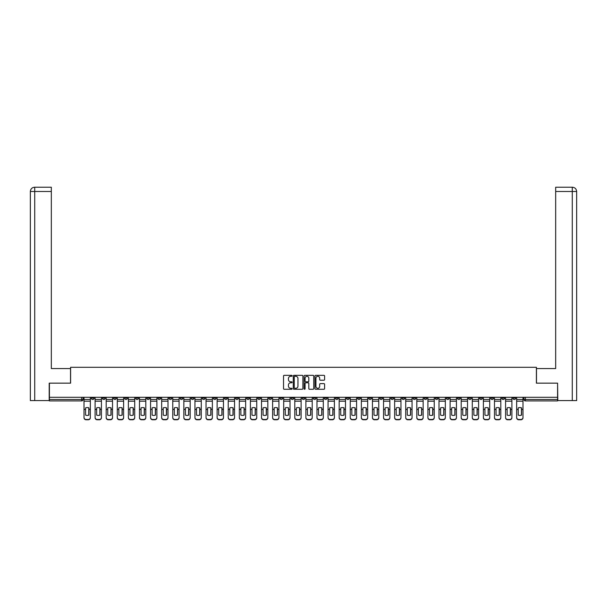 <?xml version="1.0" encoding="UTF-8"?>
<svg xmlns="http://www.w3.org/2000/svg" width="607" height="607" viewBox="0 0 607 607"><rect width="100%" height="100%" fill="white"/><g stroke="black" fill="none" stroke-linecap="round" stroke-linejoin="round"><path stroke-width="0.91" d="M292.119 375.801A0.486 0.486 0 0 0 291.633 375.316L284.22 375.316A0.698 0.698 0 0 0 283.522 376.014L283.522 388.579A0.698 0.698 0 0 0 284.22 389.277L291.633 389.277A0.486 0.486 0 0 0 292.119 388.784A0.486 0.486 0 0 0 291.633 388.298L290.677 388.298A2.231 2.231 0 0 1 288.439 386.067L288.439 385.02A2.231 2.231 0 0 1 290.677 382.782L291.633 382.782A0.486 0.486 0 0 0 292.119 382.296A0.486 0.486 0 0 0 291.633 381.803L290.677 381.803A2.231 2.231 0 0 1 288.439 379.572L288.439 378.525A2.231 2.231 0 0 1 290.677 376.294L291.633 376.294A0.486 0.486 0 0 0 292.119 375.801M457.39 397.297L457.39 398.086L460.235 398.086A1.419 1.419 0 0 1 458.816 399.505A1.419 1.419 0 0 1 457.39 398.086L457.39 397.297M390.832 397.297L390.832 398.086L393.67 398.086A1.419 1.419 0 0 1 392.251 399.505A1.419 1.419 0 0 1 390.832 398.086L390.832 397.297M379.732 397.297L379.732 398.086L382.577 398.086A1.419 1.419 0 0 1 381.158 399.505A1.419 1.419 0 0 1 379.732 398.086L379.732 397.297M313.174 397.297L313.174 398.086L316.019 398.086A1.419 1.419 0 0 1 314.593 399.505A1.419 1.419 0 0 1 313.174 398.086L313.174 397.297M302.081 397.297L302.081 398.086L304.919 398.086A1.419 1.419 0 0 1 303.5 399.505A1.419 1.419 0 0 1 302.081 398.086L302.081 397.297M290.981 397.297L290.981 398.086L293.826 398.086A1.419 1.419 0 0 1 292.407 399.505A1.419 1.419 0 0 1 290.981 398.086L290.981 397.297M268.795 397.297L268.795 398.086L271.64 398.086A1.419 1.419 0 0 1 270.221 399.505A1.419 1.419 0 0 1 268.795 398.086L268.795 397.297M246.609 398.086L246.609 397.297L246.609 398.086A1.419 1.419 0 0 0 248.028 399.505A1.419 1.419 0 0 1 246.609 398.086L249.454 398.086A1.419 1.419 0 0 1 248.028 399.505A1.419 1.419 0 0 0 249.454 398.086L249.454 397.297L249.454 398.086M235.516 398.086L235.516 397.297L235.516 398.086A1.419 1.419 0 0 0 236.935 399.505A1.419 1.419 0 0 1 235.516 398.086L238.361 398.086A1.419 1.419 0 0 1 236.935 399.505M224.423 398.086L224.423 397.297L224.423 398.086A1.419 1.419 0 0 0 225.842 399.505A1.419 1.419 0 0 1 224.423 398.086L227.268 398.086A1.419 1.419 0 0 1 225.842 399.505A1.419 1.419 0 0 0 227.268 398.086L227.268 397.297L227.268 398.086M213.33 397.297L213.33 398.086L216.168 398.086A1.419 1.419 0 0 1 214.749 399.505A1.419 1.419 0 0 1 213.33 398.086L213.33 397.297M202.23 397.297L202.23 398.086L205.075 398.086A1.419 1.419 0 0 1 203.656 399.505A1.419 1.419 0 0 1 202.23 398.086L202.23 397.297M191.137 397.297L191.137 398.086L193.982 398.086A1.419 1.419 0 0 1 192.563 399.505A1.419 1.419 0 0 1 191.137 398.086L191.137 397.297M180.044 398.086L180.044 397.297L180.044 398.086A1.419 1.419 0 0 0 181.47 399.505A1.419 1.419 0 0 1 180.044 398.086L182.889 398.086A1.419 1.419 0 0 1 181.47 399.505M157.858 398.086L157.858 397.297L157.858 398.086A1.419 1.419 0 0 0 159.277 399.505A1.419 1.419 0 0 1 157.858 398.086L160.703 398.086A1.419 1.419 0 0 1 159.277 399.505A1.419 1.419 0 0 0 160.703 398.086L160.703 397.297L160.703 398.086M146.765 398.086L146.765 397.297L146.765 398.086A1.419 1.419 0 0 0 148.184 399.505A1.419 1.419 0 0 1 146.765 398.086L149.61 398.086A1.419 1.419 0 0 1 148.184 399.505A1.419 1.419 0 0 0 149.61 398.086L149.61 397.297L149.61 398.086M135.672 398.086L135.672 397.297L135.672 398.086A1.419 1.419 0 0 0 137.091 399.505A1.419 1.419 0 0 1 135.672 398.086L138.517 398.086A1.419 1.419 0 0 1 137.091 399.505A1.419 1.419 0 0 0 138.517 398.086L138.517 397.297L138.517 398.086M124.579 398.086L124.579 397.297L124.579 398.086A1.419 1.419 0 0 0 125.998 399.505A1.419 1.419 0 0 1 124.579 398.086L127.424 398.086A1.419 1.419 0 0 1 125.998 399.505M113.486 398.086L113.486 397.297L113.486 398.086A1.419 1.419 0 0 0 114.905 399.505A1.419 1.419 0 0 1 113.486 398.086L116.324 398.086A1.419 1.419 0 0 1 114.905 399.505A1.419 1.419 0 0 0 116.324 398.086L116.324 397.297L116.324 398.086M102.386 398.086L102.386 397.297L102.386 398.086A1.419 1.419 0 0 0 103.812 399.505A1.419 1.419 0 0 1 102.386 398.086L105.231 398.086A1.419 1.419 0 0 1 103.812 399.505A1.419 1.419 0 0 0 105.231 398.086L105.231 397.297L105.231 398.086M323.903 380.232A0.698 0.698 0 0 0 324.601 379.534L324.601 376.014A0.698 0.698 0 0 0 323.903 375.316L315.663 375.316A0.698 0.698 0 0 0 314.965 376.014L314.965 388.579A0.698 0.698 0 0 0 315.663 389.277L323.903 389.277A0.698 0.698 0 0 0 324.601 388.579L324.601 384.322A0.698 0.698 0 0 0 323.903 383.624L320.375 383.624A0.698 0.698 0 0 0 319.677 384.322L319.677 386.431A1.867 1.867 0 0 1 317.81 388.298A1.867 1.867 0 0 1 315.943 386.431L315.943 378.161A1.867 1.867 0 0 1 317.81 376.294A1.867 1.867 0 0 1 319.677 378.161L319.677 379.534A0.698 0.698 0 0 0 320.375 380.232L323.903 380.232M34.72 400.574L30.35 400.574L30.35 191.493C30.608 188.906 32.027 187.48 34.614 187.229L51.329 187.229L51.329 191.493L34.72 191.493L34.72 400.574L49.197 400.574L49.197 383.146L70.602 383.146L70.602 367.288L536.398 367.288L536.398 383.146L557.59 383.146L557.59 397.297L49.41 397.297L49.41 399.505L83.045 399.505L83.045 397.297M49.41 383.146L49.41 397.297M302.893 376.014A0.698 0.698 0 0 0 302.195 375.316L293.955 375.316A0.698 0.698 0 0 0 293.257 376.014L293.257 388.579A0.698 0.698 0 0 0 293.955 389.277L302.195 389.277A0.698 0.698 0 0 0 302.893 388.579L302.893 376.014M304.805 375.316L313.045 375.316A0.698 0.698 0 0 1 313.743 376.014L313.743 388.579A0.698 0.698 0 0 1 313.045 389.277L309.517 389.277A0.698 0.698 0 0 1 308.819 388.579L308.819 383.48A0.698 0.698 0 0 0 308.121 382.782L305.784 382.782A0.698 0.698 0 0 0 305.086 383.48L305.086 388.784A0.486 0.486 0 0 1 304.6 389.277A0.486 0.486 0 0 1 304.107 388.784L304.107 376.014A0.698 0.698 0 0 1 304.805 375.316M523.955 397.297L523.955 399.505L557.59 399.505L557.59 400.923L525.374 400.923A1.419 1.419 0 0 1 523.955 399.505A1.419 1.419 0 0 0 525.374 400.923L525.374 397.297M557.59 397.297L557.59 399.505M83.045 399.505A1.419 1.419 0 0 1 81.626 400.923L49.41 400.923L49.41 399.505M515.707 398.086L515.707 397.297L515.707 398.086A1.419 1.419 0 0 1 514.281 399.505A1.419 1.419 0 0 1 512.862 398.086L515.707 398.086A1.419 1.419 0 0 1 514.281 399.505M512.862 397.297L512.862 398.086M504.614 397.297L504.614 398.086A1.419 1.419 0 0 1 503.188 399.505A1.419 1.419 0 0 1 501.769 398.086A1.419 1.419 0 0 0 503.188 399.505M501.769 397.297L501.769 398.086L504.614 398.086M493.514 397.297L493.514 398.086A1.419 1.419 0 0 1 492.095 399.505A1.419 1.419 0 0 1 490.676 398.086L493.514 398.086A1.419 1.419 0 0 1 492.095 399.505M490.676 397.297L490.676 398.086M482.421 397.297L482.421 398.086A1.419 1.419 0 0 1 481.002 399.505A1.419 1.419 0 0 1 479.576 398.086A1.419 1.419 0 0 0 481.002 399.505M479.576 397.297L479.576 398.086L482.421 398.086M471.328 397.297L471.328 398.086A1.419 1.419 0 0 1 469.909 399.505A1.419 1.419 0 0 1 468.483 398.086L471.328 398.086M468.483 397.297L468.483 398.086M460.235 397.297L460.235 398.086A1.419 1.419 0 0 1 458.816 399.505M449.142 397.297L449.142 398.086A1.419 1.419 0 0 1 447.723 399.505A1.419 1.419 0 0 1 446.297 398.086L449.142 398.086M446.297 397.297L446.297 398.086M438.049 397.297L438.049 398.086A1.419 1.419 0 0 1 436.623 399.505A1.419 1.419 0 0 1 435.204 398.086L438.049 398.086M435.204 397.297L435.204 398.086M426.956 397.297L426.956 398.086A1.419 1.419 0 0 1 425.53 399.505A1.419 1.419 0 0 1 424.111 398.086A1.419 1.419 0 0 0 425.53 399.505M424.111 397.297L424.111 398.086L426.956 398.086M415.863 397.297L415.863 398.086A1.419 1.419 0 0 1 414.437 399.505A1.419 1.419 0 0 1 413.018 398.086L415.863 398.086M413.018 397.297L413.018 398.086M404.77 397.297L404.77 398.086A1.419 1.419 0 0 1 403.344 399.505A1.419 1.419 0 0 1 401.925 398.086L404.77 398.086M401.925 397.297L401.925 398.086M393.67 397.297L393.67 398.086M382.577 397.297L382.577 398.086L382.577 397.297M371.484 397.297L371.484 398.086A1.419 1.419 0 0 1 370.065 399.505A1.419 1.419 0 0 1 368.639 398.086L371.484 398.086M368.639 397.297L368.639 398.086M360.391 397.297L360.391 398.086A1.419 1.419 0 0 1 358.972 399.505A1.419 1.419 0 0 1 357.546 398.086L360.391 398.086M357.546 397.297L357.546 398.086M349.298 397.297L349.298 398.086A1.419 1.419 0 0 1 347.872 399.505A1.419 1.419 0 0 1 346.453 398.086L349.298 398.086M346.453 397.297L346.453 398.086M338.205 397.297L338.205 398.086A1.419 1.419 0 0 1 336.779 399.505A1.419 1.419 0 0 1 335.36 398.086L338.205 398.086M335.36 397.297L335.36 398.086M327.112 397.297L327.112 398.086A1.419 1.419 0 0 1 325.686 399.505A1.419 1.419 0 0 1 324.267 398.086L327.112 398.086M324.267 397.297L324.267 398.086M316.019 397.297L316.019 398.086A1.419 1.419 0 0 1 314.593 399.505M304.919 397.297L304.919 398.086M293.826 398.086L293.826 397.297L293.826 398.086A1.419 1.419 0 0 1 292.407 399.505M282.733 397.297L282.733 398.086A1.419 1.419 0 0 1 281.314 399.505A1.419 1.419 0 0 1 279.888 398.086A1.419 1.419 0 0 0 281.314 399.505A1.419 1.419 0 0 0 282.733 398.086L279.888 398.086L279.888 397.297M271.64 398.086L271.64 397.297L271.64 398.086A1.419 1.419 0 0 1 270.221 399.505M260.547 397.297L260.547 398.086A1.419 1.419 0 0 1 259.128 399.505A1.419 1.419 0 0 1 257.702 398.086A1.419 1.419 0 0 0 259.128 399.505M257.702 397.297L257.702 398.086L260.547 398.086M238.361 397.297L238.361 398.086L238.361 397.297M216.168 398.086L216.168 397.297L216.168 398.086A1.419 1.419 0 0 1 214.749 399.505M205.075 398.086L205.075 397.297L205.075 398.086A1.419 1.419 0 0 1 203.656 399.505M193.982 398.086L193.982 397.297L193.982 398.086A1.419 1.419 0 0 1 192.563 399.505M182.889 397.297L182.889 398.086L182.889 397.297M171.796 398.086L171.796 397.297L171.796 398.086A1.419 1.419 0 0 1 170.377 399.505A1.419 1.419 0 0 1 168.951 398.086L171.796 398.086A1.419 1.419 0 0 1 170.377 399.505M168.951 397.297L168.951 398.086M127.424 397.297L127.424 398.086L127.424 397.297M94.138 397.297L94.138 398.086A1.419 1.419 0 0 1 92.719 399.505A1.419 1.419 0 0 1 91.293 398.086A1.419 1.419 0 0 0 92.719 399.505A1.419 1.419 0 0 0 94.138 398.086L94.138 397.297M91.293 397.297L91.293 398.086L94.138 398.086M294.721 376.294A0.486 0.486 0 0 0 294.236 376.78L294.236 387.812A0.486 0.486 0 0 0 294.721 388.298L295.738 388.298A2.231 2.231 0 0 0 297.969 386.067L297.969 378.525A2.231 2.231 0 0 0 295.738 376.294L294.721 376.294M308.819 378.191A1.867 1.867 0 0 0 306.952 376.325A1.867 1.867 0 0 0 305.086 378.191L305.086 381.105A0.698 0.698 0 0 0 305.784 381.803L308.121 381.803A0.698 0.698 0 0 0 308.819 381.105L308.819 378.191M88.774 415.173L88.774 407.821M87.173 407.578A4.408 3.877 180 0 1 88.774 407.866M84.009 409.801L84.009 417.457A2.132 2.026 0 0 0 86.141 419.475L88.205 419.475A2.132 2.026 0 0 0 90.337 417.457L90.337 417.745A2.132 2.026 180 0 1 88.205 419.771L88.205 419.475M87.173 415.431A4.408 4.181 180 0 0 88.774 415.12M88.91 409.505L88.91 407.866A4.408 3.877 180 0 0 87.241 407.578A4.408 3.877 180 0 0 85.572 407.866L85.572 415.12A4.408 4.181 180 0 0 88.91 415.12L88.91 409.505L90.337 409.505L90.337 417.745M90.337 397.297L90.337 409.505M84.009 397.297L84.009 417.745A2.132 2.026 180 0 0 86.141 419.771L88.205 419.771M99.867 415.173L99.867 407.821M98.266 407.578A4.408 3.877 180 0 1 99.867 407.866M95.102 409.801L95.102 417.457A2.132 2.026 0 0 0 97.234 419.475L99.298 419.475A2.132 2.026 0 0 0 101.43 417.457L101.43 417.745A2.132 2.026 180 0 1 99.298 419.771L99.298 419.475M98.266 415.431A4.408 4.181 180 0 0 99.867 415.12M110.96 415.173L110.96 407.821M109.359 407.578A4.408 3.877 180 0 1 110.96 407.866M106.195 409.801L106.195 417.457A2.132 2.026 0 0 0 108.327 419.475L110.391 419.475A2.132 2.026 0 0 0 112.523 417.457L112.523 417.745A2.132 2.026 180 0 1 110.391 419.771L110.391 419.475M109.359 415.431A4.408 4.181 180 0 0 110.96 415.12M70.526 383.146L70.526 368.57L51.329 368.57L51.329 191.493M34.72 187.229L34.72 191.493L30.35 191.493L30.35 357.902L30.35 191.493C30.6 188.906 32.019 187.487 34.614 187.229M536.474 383.146L536.474 368.57L555.671 368.57L555.671 187.229L572.378 187.229L555.671 187.229M576.65 400.574L576.65 357.902L576.65 400.574L557.803 400.574L557.59 383.146M572.386 187.229L571.316 187.229L572.386 187.229C574.973 187.48 576.392 188.906 576.65 191.493L576.65 357.902L576.65 191.493L576.65 357.902L576.65 191.493L555.671 191.493M100.003 409.505L100.003 407.866A4.408 3.877 180 0 0 98.334 407.578A4.408 3.877 180 0 0 96.665 407.866L96.665 415.12A4.408 4.181 180 0 0 100.003 415.12L100.003 409.505L101.43 409.505L101.43 417.745M101.43 397.297L101.43 409.505M95.102 397.297L95.102 417.745A2.132 2.026 180 0 0 97.234 419.771L99.298 419.771M111.104 409.505L111.104 407.866A4.408 3.877 180 0 0 109.427 407.578A4.408 3.877 180 0 0 107.758 407.866L107.758 415.12A4.408 4.181 180 0 0 111.104 415.12L111.104 409.505L112.523 409.505L112.523 417.745M112.523 397.297L112.523 409.505M106.195 397.297L106.195 417.745A2.132 2.026 180 0 0 108.327 419.771L110.391 419.771M122.053 415.173L122.053 407.821M120.452 407.578A4.408 3.877 180 0 1 122.053 407.866M117.288 409.801L117.288 417.457A2.132 2.026 0 0 0 119.42 419.475L121.483 419.475A2.132 2.026 0 0 0 123.616 417.457L123.616 417.745A2.132 2.026 180 0 1 121.483 419.771L121.483 419.475M120.452 415.431A4.408 4.181 180 0 0 122.053 415.12M133.145 415.173L133.145 407.821M131.544 407.578A4.408 3.877 180 0 1 133.145 407.866M128.38 409.801L128.38 417.457A2.132 2.026 0 0 0 130.513 419.475L132.576 419.475A2.132 2.026 0 0 0 134.708 417.457L134.708 417.745A2.132 2.026 180 0 1 132.576 419.771L132.576 419.475M131.544 415.431A4.408 4.181 180 0 0 133.145 415.12M144.238 415.173L144.238 407.821M142.637 407.578A4.408 3.877 180 0 1 144.238 407.866M139.473 409.801L139.473 417.457A2.132 2.026 0 0 0 141.606 419.475L143.669 419.475A2.132 2.026 0 0 0 145.801 417.457L145.801 417.745A2.132 2.026 180 0 1 143.669 419.771L143.669 419.475M142.637 415.431A4.408 4.181 180 0 0 144.238 415.12M122.197 409.505L122.197 407.866A4.408 3.877 180 0 0 120.52 407.578A4.408 3.877 180 0 0 118.851 407.866L118.851 415.12A4.408 4.181 180 0 0 122.197 415.12L122.197 409.505L123.616 409.505L123.616 417.745M123.616 397.297L123.616 409.505M117.288 397.297L117.288 417.745A2.132 2.026 180 0 0 119.42 419.771L121.483 419.771M133.29 409.505L133.29 407.866A4.408 3.877 180 0 0 131.62 407.578A4.408 3.877 180 0 0 129.944 407.866L129.944 415.12A4.408 4.181 180 0 0 133.29 415.12L133.29 409.505L134.708 409.505L134.708 417.745M134.708 397.297L134.708 409.505M128.38 397.297L128.38 417.745A2.132 2.026 180 0 0 130.513 419.771L132.576 419.771M144.383 409.505L144.383 407.866A4.408 3.877 180 0 0 142.713 407.578A4.408 3.877 180 0 0 141.036 407.866L141.036 415.12A4.408 4.181 180 0 0 144.383 415.12L144.383 409.505L145.801 409.505L145.801 417.745M145.801 397.297L145.801 409.505M139.473 397.297L139.473 417.745A2.132 2.026 180 0 0 141.606 419.771L143.669 419.771M155.331 415.173L155.331 407.821M153.73 407.578A4.408 3.877 180 0 1 155.331 407.866M150.566 409.801L150.566 417.457A2.132 2.026 0 0 0 152.698 419.475L154.762 419.475A2.132 2.026 0 0 0 156.894 417.457L156.894 417.745A2.132 2.026 180 0 1 154.762 419.771L154.762 419.475M153.73 415.431A4.408 4.181 180 0 0 155.331 415.12M155.475 409.505L155.475 407.866A4.408 3.877 180 0 0 153.806 407.578A4.408 3.877 180 0 0 152.137 407.866L152.137 415.12A4.408 4.181 180 0 0 155.475 415.12L155.475 409.505L156.894 409.505L156.894 417.745M156.894 397.297L156.894 409.505M150.566 397.297L150.566 417.745A2.132 2.026 180 0 0 152.698 419.771L154.762 419.771M166.424 415.173L166.424 407.821M164.831 407.578A4.408 3.877 180 0 1 166.424 407.866M161.659 409.801L161.659 417.457A2.132 2.026 0 0 0 163.799 419.475L165.855 419.475A2.132 2.026 0 0 0 167.995 417.457L167.995 417.745A2.132 2.026 180 0 1 165.855 419.771L165.855 419.475M164.831 415.431A4.408 4.181 180 0 0 166.424 415.12M166.568 409.505L166.568 407.866A4.408 3.877 180 0 0 164.899 407.578A4.408 3.877 180 0 0 163.23 407.866L163.23 415.12A4.408 4.181 180 0 0 166.568 415.12L166.568 409.505L167.995 409.505L167.995 417.745M167.995 397.297L167.995 409.505M161.659 397.297L161.659 417.745A2.132 2.026 180 0 0 163.799 419.771L165.855 419.771M177.525 415.173L177.525 407.821M175.924 407.578A4.408 3.877 180 0 1 177.525 407.866M172.76 409.801L172.76 417.457A2.132 2.026 0 0 0 174.892 419.475L176.956 419.475A2.132 2.026 0 0 0 179.088 417.457L179.088 417.745A2.132 2.026 180 0 1 176.956 419.771L176.956 419.475M175.924 415.431A4.408 4.181 180 0 0 177.525 415.12M177.661 409.505L177.661 407.866A4.408 3.877 180 0 0 175.992 407.578A4.408 3.877 180 0 0 174.323 407.866L174.323 415.12A4.408 4.181 180 0 0 177.661 415.12L177.661 409.505L179.088 409.505L179.088 417.745M179.088 397.297L179.088 409.505M172.76 397.297L172.76 417.745A2.132 2.026 180 0 0 174.892 419.771L176.956 419.771M188.618 415.173L188.618 407.821M187.017 407.578A4.408 3.877 180 0 1 188.618 407.866M183.853 409.801L183.853 417.457A2.132 2.026 0 0 0 185.985 419.475L188.049 419.475A2.132 2.026 0 0 0 190.181 417.457L190.181 417.745A2.132 2.026 180 0 1 188.049 419.771L188.049 419.475M187.017 415.431A4.408 4.181 180 0 0 188.618 415.12M188.754 409.505L188.754 407.866A4.408 3.877 180 0 0 187.085 407.578A4.408 3.877 180 0 0 185.416 407.866L185.416 415.12A4.408 4.181 180 0 0 188.754 415.12L188.754 409.505L190.181 409.505L190.181 417.745M190.181 397.297L190.181 409.505M183.853 397.297L183.853 417.745A2.132 2.026 180 0 0 185.985 419.771L188.049 419.771M199.711 415.173L199.711 407.821M198.11 407.578A4.408 3.877 180 0 1 199.711 407.866M194.946 409.801L194.946 417.457A2.132 2.026 0 0 0 197.078 419.475L199.142 419.475A2.132 2.026 0 0 0 201.274 417.457L201.274 417.745A2.132 2.026 180 0 1 199.142 419.771L199.142 419.475M198.11 415.431A4.408 4.181 180 0 0 199.711 415.12M199.847 409.505L199.847 407.866A4.408 3.877 180 0 0 198.178 407.578A4.408 3.877 180 0 0 196.509 407.866L196.509 415.12A4.408 4.181 180 0 0 199.847 415.12L199.847 409.505L201.274 409.505L201.274 417.745M201.274 397.297L201.274 409.505M194.946 397.297L194.946 417.745A2.132 2.026 180 0 0 197.078 419.771L199.142 419.771M210.804 415.173L210.804 407.821M209.203 407.578A4.408 3.877 180 0 1 210.804 407.866M206.039 409.801L206.039 417.457A2.132 2.026 0 0 0 208.171 419.475L210.234 419.475A2.132 2.026 0 0 0 212.367 417.457L212.367 417.745A2.132 2.026 180 0 1 210.234 419.771L210.234 419.475M209.203 415.431A4.408 4.181 180 0 0 210.804 415.12M210.948 409.505L210.948 407.866A4.408 3.877 180 0 0 209.271 407.578A4.408 3.877 180 0 0 207.602 407.866L207.602 415.12A4.408 4.181 180 0 0 210.948 415.12L210.948 409.505L212.367 409.505L212.367 417.745M212.367 397.297L212.367 409.505M206.039 397.297L206.039 417.745A2.132 2.026 180 0 0 208.171 419.771L210.234 419.771M221.896 415.173L221.896 407.821M220.295 407.578A4.408 3.877 180 0 1 221.896 407.866M217.131 409.801L217.131 417.457A2.132 2.026 0 0 0 219.264 419.475L221.327 419.475A2.132 2.026 0 0 0 223.459 417.457L223.459 417.745A2.132 2.026 180 0 1 221.327 419.771L221.327 419.475M220.295 415.431A4.408 4.181 180 0 0 221.896 415.12M222.041 409.505L222.041 407.866A4.408 3.877 180 0 0 220.364 407.578A4.408 3.877 180 0 0 218.695 407.866L218.695 415.12A4.408 4.181 180 0 0 222.041 415.12L222.041 409.505L223.459 409.505L223.459 417.745M223.459 397.297L223.459 409.505M217.131 397.297L217.131 417.745A2.132 2.026 180 0 0 219.264 419.771L221.327 419.771M232.989 415.173L232.989 407.821M231.388 407.578A4.408 3.877 180 0 1 232.989 407.866M228.224 409.801L228.224 417.457A2.132 2.026 0 0 0 230.357 419.475L232.42 419.475A2.132 2.026 0 0 0 234.552 417.457L234.552 417.745A2.132 2.026 180 0 1 232.42 419.771L232.42 419.475M231.388 415.431A4.408 4.181 180 0 0 232.989 415.12M233.134 409.505L233.134 407.866A4.408 3.877 180 0 0 231.464 407.578A4.408 3.877 180 0 0 229.787 407.866L229.787 415.12A4.408 4.181 180 0 0 233.134 415.12L233.134 409.505L234.552 409.505L234.552 417.745M234.552 397.297L234.552 409.505M228.224 397.297L228.224 417.745A2.132 2.026 180 0 0 230.357 419.771L232.42 419.771M244.082 415.173L244.082 407.821M242.481 407.578A4.408 3.877 180 0 1 244.082 407.866M239.317 409.801L239.317 417.457A2.132 2.026 0 0 0 241.449 419.475L243.513 419.475A2.132 2.026 0 0 0 245.645 417.457L245.645 417.745A2.132 2.026 180 0 1 243.513 419.771L243.513 419.475M242.481 415.431A4.408 4.181 180 0 0 244.082 415.12M244.226 409.505L244.226 407.866A4.408 3.877 180 0 0 242.557 407.578A4.408 3.877 180 0 0 240.88 407.866L240.88 415.12A4.408 4.181 180 0 0 244.226 415.12L244.226 409.505L245.645 409.505L245.645 417.745M245.645 397.297L245.645 409.505M239.317 397.297L239.317 417.745A2.132 2.026 180 0 0 241.449 419.771L243.513 419.771M255.175 415.173L255.175 407.821M253.574 407.578A4.408 3.877 180 0 1 255.175 407.866M250.41 409.801L250.41 417.457A2.132 2.026 0 0 0 252.55 419.475L254.606 419.475A2.132 2.026 0 0 0 256.746 417.457L256.746 417.745A2.132 2.026 180 0 1 254.606 419.771L254.606 419.475M253.574 415.431A4.408 4.181 180 0 0 255.175 415.12M255.319 409.505L255.319 407.866A4.408 3.877 180 0 0 253.65 407.578A4.408 3.877 180 0 0 251.981 407.866L251.981 415.12A4.408 4.181 180 0 0 255.319 415.12L255.319 409.505L256.746 409.505L256.746 417.745M256.746 397.297L256.746 409.505M250.41 397.297L250.41 417.745A2.132 2.026 180 0 0 252.55 419.771L254.606 419.771M266.268 415.173L266.268 407.821M264.675 407.578A4.408 3.877 180 0 1 266.268 407.866M261.511 409.801L261.511 417.457A2.132 2.026 0 0 0 263.643 419.475L265.699 419.475A2.132 2.026 0 0 0 267.839 417.457L267.839 417.745A2.132 2.026 180 0 1 265.699 419.771L265.699 419.475M264.675 415.431A4.408 4.181 180 0 0 266.268 415.12M266.412 409.505L266.412 407.866A4.408 3.877 180 0 0 264.743 407.578A4.408 3.877 180 0 0 263.074 407.866L263.074 415.12A4.408 4.181 180 0 0 266.412 415.12L266.412 409.505L267.839 409.505L267.839 417.745M267.839 397.297L267.839 409.505M261.511 397.297L261.511 417.745A2.132 2.026 180 0 0 263.643 419.771L265.699 419.771M277.369 415.173L277.369 407.821M275.768 407.578A4.408 3.877 180 0 1 277.369 407.866M272.604 409.801L272.604 417.457A2.132 2.026 0 0 0 274.736 419.475L276.8 419.475A2.132 2.026 0 0 0 278.932 417.457L278.932 417.745A2.132 2.026 180 0 1 276.8 419.771L276.8 419.475M275.768 415.431A4.408 4.181 180 0 0 277.369 415.12M277.505 409.505L277.505 407.866A4.408 3.877 180 0 0 275.836 407.578A4.408 3.877 180 0 0 274.167 407.866L274.167 415.12A4.408 4.181 180 0 0 277.505 415.12L277.505 409.505L278.932 409.505L278.932 417.745M278.932 397.297L278.932 409.505M272.604 397.297L272.604 417.745A2.132 2.026 180 0 0 274.736 419.771L276.8 419.771M288.462 415.173L288.462 407.821M286.861 407.578A4.408 3.877 180 0 1 288.462 407.866M283.697 409.801L283.697 417.457A2.132 2.026 0 0 0 285.829 419.475L287.893 419.475A2.132 2.026 0 0 0 290.025 417.457L290.025 417.745A2.132 2.026 180 0 1 287.893 419.771L287.893 419.475M286.861 415.431A4.408 4.181 180 0 0 288.462 415.12M288.598 409.505L288.598 407.866A4.408 3.877 180 0 0 286.929 407.578A4.408 3.877 180 0 0 285.26 407.866L285.26 415.12A4.408 4.181 180 0 0 288.598 415.12L288.598 409.505L290.025 409.505L290.025 417.745M290.025 397.297L290.025 409.505M283.697 397.297L283.697 417.745A2.132 2.026 180 0 0 285.829 419.771L287.893 419.771M299.555 415.173L299.555 407.821M297.954 407.578A4.408 3.877 180 0 1 299.555 407.866M294.79 409.801L294.79 417.457A2.132 2.026 0 0 0 296.922 419.475L298.985 419.475A2.132 2.026 0 0 0 301.118 417.457L301.118 417.745A2.132 2.026 180 0 1 298.985 419.771L298.985 419.475M297.954 415.431A4.408 4.181 180 0 0 299.555 415.12M299.699 409.505L299.699 407.866A4.408 3.877 180 0 0 298.022 407.578A4.408 3.877 180 0 0 296.353 407.866L296.353 415.12A4.408 4.181 180 0 0 299.699 415.12L299.699 409.505L301.118 409.505L301.118 417.745M301.118 397.297L301.118 409.505M294.79 397.297L294.79 417.745A2.132 2.026 180 0 0 296.922 419.771L298.985 419.771M310.647 415.173L310.647 407.821M309.046 407.578A4.408 3.877 180 0 1 310.647 407.866M305.882 409.801L305.882 417.457A2.132 2.026 0 0 0 308.015 419.475L310.078 419.475A2.132 2.026 0 0 0 312.21 417.457L312.21 417.745A2.132 2.026 180 0 1 310.078 419.771L310.078 419.475M309.046 415.431A4.408 4.181 180 0 0 310.647 415.12M310.792 409.505L310.792 407.866A4.408 3.877 180 0 0 309.115 407.578A4.408 3.877 180 0 0 307.445 407.866L307.445 415.12A4.408 4.181 180 0 0 310.792 415.12L310.792 409.505L312.21 409.505L312.21 417.745M312.21 397.297L312.21 409.505M305.882 397.297L305.882 417.745A2.132 2.026 180 0 0 308.015 419.771L310.078 419.771M321.74 415.173L321.74 407.821M320.139 407.578A4.408 3.877 180 0 1 321.74 407.866M316.975 409.801L316.975 417.457A2.132 2.026 0 0 0 319.107 419.475L321.171 419.475A2.132 2.026 0 0 0 323.303 417.457L323.303 417.745A2.132 2.026 180 0 1 321.171 419.771L321.171 419.475M320.139 415.431A4.408 4.181 180 0 0 321.74 415.12M321.885 409.505L321.885 407.866A4.408 3.877 180 0 0 320.215 407.578A4.408 3.877 180 0 0 318.538 407.866L318.538 415.12A4.408 4.181 180 0 0 321.885 415.12L321.885 409.505L323.303 409.505L323.303 417.745M323.303 397.297L323.303 409.505M316.975 397.297L316.975 417.745A2.132 2.026 180 0 0 319.107 419.771L321.171 419.771M332.833 415.173L332.833 407.821M331.232 407.578A4.408 3.877 180 0 1 332.833 407.866M328.068 409.801L328.068 417.457A2.132 2.026 0 0 0 330.2 419.475L332.264 419.475A2.132 2.026 0 0 0 334.396 417.457L334.396 417.745A2.132 2.026 180 0 1 332.264 419.771L332.264 419.475M331.232 415.431A4.408 4.181 180 0 0 332.833 415.12M332.977 409.505L332.977 407.866A4.408 3.877 180 0 0 331.308 407.578A4.408 3.877 180 0 0 329.631 407.866L329.631 415.12A4.408 4.181 180 0 0 332.977 415.12L332.977 409.505L334.396 409.505L334.396 417.745M334.396 397.297L334.396 409.505M328.068 397.297L328.068 417.745A2.132 2.026 180 0 0 330.2 419.771L332.264 419.771M343.926 415.173L343.926 407.821M342.325 407.578A4.408 3.877 180 0 1 343.926 407.866M339.161 409.801L339.161 417.457A2.132 2.026 0 0 0 341.301 419.475L343.357 419.475A2.132 2.026 0 0 0 345.489 417.457L345.489 417.745A2.132 2.026 180 0 1 343.357 419.771L343.357 419.475M342.325 415.431A4.408 4.181 180 0 0 343.926 415.12M344.07 409.505L344.07 407.866A4.408 3.877 180 0 0 342.401 407.578A4.408 3.877 180 0 0 340.732 407.866L340.732 415.12A4.408 4.181 180 0 0 344.07 415.12L344.07 409.505L345.489 409.505L345.489 417.745M345.489 397.297L345.489 409.505M339.161 397.297L339.161 417.745A2.132 2.026 180 0 0 341.301 419.771L343.357 419.771M355.019 415.173L355.019 407.821M353.426 407.578A4.408 3.877 180 0 1 355.019 407.866M350.254 409.801L350.254 417.457A2.132 2.026 0 0 0 352.394 419.475L354.45 419.475A2.132 2.026 0 0 0 356.59 417.457L356.59 417.745A2.132 2.026 180 0 1 354.45 419.771L354.45 419.475M353.426 415.431A4.408 4.181 180 0 0 355.019 415.12M355.163 409.505L355.163 407.866A4.408 3.877 180 0 0 353.494 407.578A4.408 3.877 180 0 0 351.825 407.866L351.825 415.12A4.408 4.181 180 0 0 355.163 415.12L355.163 409.505L356.59 409.505L356.59 417.745M356.59 397.297L356.59 409.505M350.254 397.297L350.254 417.745A2.132 2.026 180 0 0 352.394 419.771L354.45 419.771M366.12 415.173L366.12 407.821M364.519 407.578A4.408 3.877 180 0 1 366.12 407.866M361.355 409.801L361.355 417.457A2.132 2.026 0 0 0 363.487 419.475L365.551 419.475A2.132 2.026 0 0 0 367.683 417.457L367.683 417.745A2.132 2.026 180 0 1 365.551 419.771L365.551 419.475M364.519 415.431A4.408 4.181 180 0 0 366.12 415.12M366.256 409.505L366.256 407.866A4.408 3.877 180 0 0 364.587 407.578A4.408 3.877 180 0 0 362.918 407.866L362.918 415.12A4.408 4.181 180 0 0 366.256 415.12L366.256 409.505L367.683 409.505L367.683 417.745M367.683 397.297L367.683 409.505M361.355 397.297L361.355 417.745A2.132 2.026 180 0 0 363.487 419.771L365.551 419.771M377.213 415.173L377.213 407.821M375.612 407.578A4.408 3.877 180 0 1 377.213 407.866M372.448 409.801L372.448 417.457A2.132 2.026 0 0 0 374.58 419.475L376.644 419.475A2.132 2.026 0 0 0 378.776 417.457L378.776 417.745A2.132 2.026 180 0 1 376.644 419.771L376.644 419.475M375.612 415.431A4.408 4.181 180 0 0 377.213 415.12M377.349 409.505L377.349 407.866A4.408 3.877 180 0 0 375.68 407.578A4.408 3.877 180 0 0 374.011 407.866L374.011 415.12A4.408 4.181 180 0 0 377.349 415.12L377.349 409.505L378.776 409.505L378.776 417.745M378.776 397.297L378.776 409.505M372.448 397.297L372.448 417.745A2.132 2.026 180 0 0 374.58 419.771L376.644 419.771M388.305 415.173L388.305 407.821M386.705 407.578A4.408 3.877 180 0 1 388.305 407.866M383.541 409.801L383.541 417.457A2.132 2.026 0 0 0 385.673 419.475L387.736 419.475A2.132 2.026 0 0 0 389.869 417.457L389.869 417.745A2.132 2.026 180 0 1 387.736 419.771L387.736 419.475M386.705 415.431A4.408 4.181 180 0 0 388.305 415.12M388.45 409.505L388.45 407.866A4.408 3.877 180 0 0 386.773 407.578A4.408 3.877 180 0 0 385.104 407.866L385.104 415.12A4.408 4.181 180 0 0 388.45 415.12L388.45 409.505L389.869 409.505L389.869 417.745M389.869 397.297L389.869 409.505M383.541 397.297L383.541 417.745A2.132 2.026 180 0 0 385.673 419.771L387.736 419.771M399.398 415.173L399.398 407.821M397.797 407.578A4.408 3.877 180 0 1 399.398 407.866M394.633 409.801L394.633 417.457A2.132 2.026 0 0 0 396.766 419.475L398.829 419.475A2.132 2.026 0 0 0 400.961 417.457L400.961 417.745A2.132 2.026 180 0 1 398.829 419.771L398.829 419.475M397.797 415.431A4.408 4.181 180 0 0 399.398 415.12M399.543 409.505L399.543 407.866A4.408 3.877 180 0 0 397.866 407.578A4.408 3.877 180 0 0 396.196 407.866L396.196 415.12A4.408 4.181 180 0 0 399.543 415.12L399.543 409.505L400.961 409.505L400.961 417.745M400.961 397.297L400.961 409.505M394.633 397.297L394.633 417.745A2.132 2.026 180 0 0 396.766 419.771L398.829 419.771M410.491 415.173L410.491 407.821M408.89 407.578A4.408 3.877 180 0 1 410.491 407.866M405.726 409.801L405.726 417.457A2.132 2.026 0 0 0 407.858 419.475L409.922 419.475A2.132 2.026 0 0 0 412.054 417.457L412.054 417.745A2.132 2.026 180 0 1 409.922 419.771L409.922 419.475M408.89 415.431A4.408 4.181 180 0 0 410.491 415.12M410.636 409.505L410.636 407.866A4.408 3.877 180 0 0 408.966 407.578A4.408 3.877 180 0 0 407.289 407.866L407.289 415.12A4.408 4.181 180 0 0 410.636 415.12L410.636 409.505L412.054 409.505L412.054 417.745M412.054 397.297L412.054 409.505M405.726 397.297L405.726 417.745A2.132 2.026 180 0 0 407.858 419.771L409.922 419.771M421.584 415.173L421.584 407.821M419.983 407.578A4.408 3.877 180 0 1 421.584 407.866M416.819 409.801L416.819 417.457A2.132 2.026 0 0 0 418.951 419.475L421.015 419.475A2.132 2.026 0 0 0 423.147 417.457L423.147 417.745A2.132 2.026 180 0 1 421.015 419.771L421.015 419.475M419.983 415.431A4.408 4.181 180 0 0 421.584 415.12M421.728 409.505L421.728 407.866A4.408 3.877 180 0 0 420.059 407.578A4.408 3.877 180 0 0 418.382 407.866L418.382 415.12A4.408 4.181 180 0 0 421.728 415.12L421.728 409.505L423.147 409.505L423.147 417.745M423.147 397.297L423.147 409.505M416.819 397.297L416.819 417.745A2.132 2.026 180 0 0 418.951 419.771L421.015 419.771M432.677 415.173L432.677 407.821M431.076 407.578A4.408 3.877 180 0 1 432.677 407.866M427.912 409.801L427.912 417.457A2.132 2.026 0 0 0 430.044 419.475L432.108 419.475A2.132 2.026 0 0 0 434.24 417.457L434.24 417.745A2.132 2.026 180 0 1 432.108 419.771L432.108 419.475M431.076 415.431A4.408 4.181 180 0 0 432.677 415.12M432.821 409.505L432.821 407.866A4.408 3.877 180 0 0 431.152 407.578A4.408 3.877 180 0 0 429.475 407.866L429.475 415.12A4.408 4.181 180 0 0 432.821 415.12L432.821 409.505L434.24 409.505L434.24 417.745M434.24 397.297L434.24 409.505M427.912 397.297L427.912 417.745A2.132 2.026 180 0 0 430.044 419.771L432.108 419.771M443.77 415.173L443.77 407.821M442.169 407.578A4.408 3.877 180 0 1 443.77 407.866M439.005 409.801L439.005 417.457A2.132 2.026 0 0 0 441.145 419.475L443.201 419.475A2.132 2.026 0 0 0 445.341 417.457L445.341 417.745A2.132 2.026 180 0 1 443.201 419.771L443.201 419.475M442.169 415.431A4.408 4.181 180 0 0 443.77 415.12M443.914 409.505L443.914 407.866A4.408 3.877 180 0 0 442.245 407.578A4.408 3.877 180 0 0 440.576 407.866L440.576 415.12A4.408 4.181 180 0 0 443.914 415.12L443.914 409.505L445.341 409.505L445.341 417.745M445.341 397.297L445.341 409.505M439.005 397.297L439.005 417.745A2.132 2.026 180 0 0 441.145 419.771L443.201 419.771M454.863 415.173L454.863 407.821M453.27 407.578A4.408 3.877 180 0 1 454.863 407.866M450.106 409.801L450.106 417.457A2.132 2.026 0 0 0 452.238 419.475L454.302 419.475A2.132 2.026 0 0 0 456.434 417.457L456.434 417.745A2.132 2.026 180 0 1 454.302 419.771L454.302 419.475M453.27 415.431A4.408 4.181 180 0 0 454.863 415.12M455.007 409.505L455.007 407.866A4.408 3.877 180 0 0 453.338 407.578A4.408 3.877 180 0 0 451.669 407.866L451.669 415.12A4.408 4.181 180 0 0 455.007 415.12L455.007 409.505L456.434 409.505L456.434 417.745M456.434 397.297L456.434 409.505M450.106 397.297L450.106 417.745A2.132 2.026 180 0 0 452.238 419.771L454.302 419.771M465.964 415.173L465.964 407.821M464.363 407.578A4.408 3.877 180 0 1 465.964 407.866M461.199 409.801L461.199 417.457A2.132 2.026 0 0 0 463.331 419.475L465.394 419.475A2.132 2.026 0 0 0 467.527 417.457L467.527 417.745A2.132 2.026 180 0 1 465.394 419.771L465.394 419.475M464.363 415.431A4.408 4.181 180 0 0 465.964 415.12M466.1 409.505L466.1 407.866A4.408 3.877 180 0 0 464.431 407.578A4.408 3.877 180 0 0 462.762 407.866L462.762 415.12A4.408 4.181 180 0 0 466.1 415.12L466.1 409.505L467.527 409.505L467.527 417.745M467.527 397.297L467.527 409.505M461.199 397.297L461.199 417.745A2.132 2.026 180 0 0 463.331 419.771L465.394 419.771M477.056 415.173L477.056 407.821M475.456 407.578A4.408 3.877 180 0 1 477.056 407.866M472.292 409.801L472.292 417.457A2.132 2.026 0 0 0 474.424 419.475L476.487 419.475A2.132 2.026 0 0 0 478.619 417.457L478.619 417.745A2.132 2.026 180 0 1 476.487 419.771L476.487 419.475M475.456 415.431A4.408 4.181 180 0 0 477.056 415.12M477.193 409.505L477.193 407.866A4.408 3.877 180 0 0 475.524 407.578A4.408 3.877 180 0 0 473.855 407.866L473.855 415.12A4.408 4.181 180 0 0 477.193 415.12L477.193 409.505L478.619 409.505L478.619 417.745M478.619 397.297L478.619 409.505M472.292 397.297L472.292 417.745A2.132 2.026 180 0 0 474.424 419.771L476.487 419.771M488.149 415.173L488.149 407.821M486.548 407.578A4.408 3.877 180 0 1 488.149 407.866M483.384 409.801L483.384 417.457A2.132 2.026 0 0 0 485.517 419.475L487.58 419.475A2.132 2.026 0 0 0 489.712 417.457L489.712 417.745A2.132 2.026 180 0 1 487.58 419.771L487.58 419.475M486.548 415.431A4.408 4.181 180 0 0 488.149 415.12M488.294 409.505L488.294 407.866A4.408 3.877 180 0 0 486.617 407.578A4.408 3.877 180 0 0 484.947 407.866L484.947 415.12A4.408 4.181 180 0 0 488.294 415.12L488.294 409.505L489.712 409.505L489.712 417.745M489.712 397.297L489.712 409.505M483.384 397.297L483.384 417.745A2.132 2.026 180 0 0 485.517 419.771L487.58 419.771M499.242 415.173L499.242 407.821M497.641 407.578A4.408 3.877 180 0 1 499.242 407.866M494.477 409.801L494.477 417.457A2.132 2.026 0 0 0 496.609 419.475L498.673 419.475A2.132 2.026 0 0 0 500.805 417.457L500.805 417.745A2.132 2.026 180 0 1 498.673 419.771L498.673 419.475M497.641 415.431A4.408 4.181 180 0 0 499.242 415.12M499.386 409.505L499.386 407.866A4.408 3.877 180 0 0 497.71 407.578A4.408 3.877 180 0 0 496.04 407.866L496.04 415.12A4.408 4.181 180 0 0 499.386 415.12L499.386 409.505L500.805 409.505L500.805 417.745M500.805 397.297L500.805 409.505M494.477 397.297L494.477 417.745A2.132 2.026 180 0 0 496.609 419.771L498.673 419.771M510.335 415.173L510.335 407.821M508.734 407.578A4.408 3.877 180 0 1 510.335 407.866M505.57 409.801L505.57 417.457A2.132 2.026 0 0 0 507.702 419.475L509.766 419.475A2.132 2.026 0 0 0 511.898 417.457L511.898 417.745A2.132 2.026 180 0 1 509.766 419.771L509.766 419.475M508.734 415.431A4.408 4.181 180 0 0 510.335 415.12M510.479 409.505L510.479 407.866A4.408 3.877 180 0 0 508.81 407.578A4.408 3.877 180 0 0 507.133 407.866L507.133 415.12A4.408 4.181 180 0 0 510.479 415.12L510.479 409.505L511.898 409.505L511.898 417.745M511.898 397.297L511.898 409.505M505.57 397.297L505.57 417.745A2.132 2.026 180 0 0 507.702 419.771L509.766 419.771M521.428 415.173L521.428 407.821M519.827 407.578A4.408 3.877 180 0 1 521.428 407.866M516.663 409.801L516.663 417.457A2.132 2.026 0 0 0 518.795 419.475L520.859 419.475A2.132 2.026 0 0 0 522.991 417.457L522.991 417.745A2.132 2.026 180 0 1 520.859 419.771L520.859 419.475M519.827 415.431A4.408 4.181 180 0 0 521.428 415.12M521.572 409.505L521.572 407.866A4.408 3.877 180 0 0 519.903 407.578A4.408 3.877 180 0 0 518.226 407.866L518.226 415.12A4.408 4.181 180 0 0 521.572 415.12L521.572 409.505L522.991 409.505L522.991 417.745M522.991 397.297L522.991 409.505M516.663 397.297L516.663 417.745A2.132 2.026 180 0 0 518.795 419.771L520.859 419.771M81.626 397.297L81.626 400.923M88.91 409.391L90.337 409.391M84.009 409.391L85.572 409.391M84.009 401.197L90.337 401.197M84.009 409.505L85.572 409.505M84.009 399.505L90.337 399.505M30.35 191.493L30.35 357.902M572.28 400.574L572.28 187.229M100.003 409.391L101.43 409.391M95.102 409.391L96.665 409.391M95.102 401.197L101.43 401.197M95.102 409.505L96.665 409.505M95.102 399.505L101.43 399.505M111.104 409.391L112.523 409.391M106.195 409.391L107.758 409.391M106.195 401.197L112.523 401.197M106.195 409.505L107.758 409.505M106.195 399.505L112.523 399.505M122.197 409.391L123.616 409.391M117.288 409.391L118.851 409.391M117.288 401.197L123.616 401.197M117.288 409.505L118.851 409.505M117.288 399.505L123.616 399.505M133.29 409.391L134.708 409.391M128.38 409.391L129.944 409.391M128.38 401.197L134.708 401.197M128.38 409.505L129.944 409.505M128.38 399.505L134.708 399.505M144.383 409.391L145.801 409.391M139.473 409.391L141.036 409.391M139.473 401.197L145.801 401.197M139.473 409.505L141.036 409.505M139.473 399.505L145.801 399.505M155.475 409.391L156.894 409.391M150.566 409.391L152.137 409.391M150.566 401.197L156.894 401.197M150.566 409.505L152.137 409.505M150.566 399.505L156.894 399.505M166.568 409.391L167.995 409.391M161.659 409.391L163.23 409.391M161.659 401.197L167.995 401.197M161.659 409.505L163.23 409.505M161.659 399.505L167.995 399.505M177.661 409.391L179.088 409.391M172.76 409.391L174.323 409.391M172.76 401.197L179.088 401.197M172.76 409.505L174.323 409.505M172.76 399.505L179.088 399.505M188.754 409.391L190.181 409.391M183.853 409.391L185.416 409.391M183.853 401.197L190.181 401.197M183.853 409.505L185.416 409.505M183.853 399.505L190.181 399.505M199.847 409.391L201.274 409.391M194.946 409.391L196.509 409.391M194.946 401.197L201.274 401.197M194.946 409.505L196.509 409.505M194.946 399.505L201.274 399.505M210.948 409.391L212.367 409.391M206.039 409.391L207.602 409.391M206.039 401.197L212.367 401.197M206.039 409.505L207.602 409.505M206.039 399.505L212.367 399.505M222.041 409.391L223.459 409.391M217.131 409.391L218.695 409.391M217.131 401.197L223.459 401.197M217.131 409.505L218.695 409.505M217.131 399.505L223.459 399.505M233.134 409.391L234.552 409.391M228.224 409.391L229.787 409.391M228.224 401.197L234.552 401.197M228.224 409.505L229.787 409.505M228.224 399.505L234.552 399.505M244.226 409.391L245.645 409.391M239.317 409.391L240.88 409.391M239.317 401.197L245.645 401.197M239.317 409.505L240.88 409.505M239.317 399.505L245.645 399.505M255.319 409.391L256.746 409.391M250.41 409.391L251.981 409.391M250.41 401.197L256.746 401.197M250.41 409.505L251.981 409.505M250.41 399.505L256.746 399.505M266.412 409.391L267.839 409.391M261.511 409.391L263.074 409.391M261.511 401.197L267.839 401.197M261.511 409.505L263.074 409.505M261.511 399.505L267.839 399.505M277.505 409.391L278.932 409.391M272.604 409.391L274.167 409.391M272.604 401.197L278.932 401.197M272.604 409.505L274.167 409.505M272.604 399.505L278.932 399.505M288.598 409.391L290.025 409.391M283.697 409.391L285.26 409.391M283.697 401.197L290.025 401.197M283.697 409.505L285.26 409.505M283.697 399.505L290.025 399.505M299.699 409.391L301.118 409.391M294.79 409.391L296.353 409.391M294.79 401.197L301.118 401.197M294.79 409.505L296.353 409.505M294.79 399.505L301.118 399.505M310.792 409.391L312.21 409.391M305.882 409.391L307.445 409.391M305.882 401.197L312.21 401.197M305.882 409.505L307.445 409.505M305.882 399.505L312.21 399.505M321.885 409.391L323.303 409.391M316.975 409.391L318.538 409.391M316.975 401.197L323.303 401.197M316.975 409.505L318.538 409.505M316.975 399.505L323.303 399.505M332.977 409.391L334.396 409.391M328.068 409.391L329.631 409.391M328.068 401.197L334.396 401.197M328.068 409.505L329.631 409.505M328.068 399.505L334.396 399.505M344.07 409.391L345.489 409.391M339.161 409.391L340.732 409.391M339.161 401.197L345.489 401.197M339.161 409.505L340.732 409.505M339.161 399.505L345.489 399.505M355.163 409.391L356.59 409.391M350.254 409.391L351.825 409.391M350.254 401.197L356.59 401.197M350.254 409.505L351.825 409.505M350.254 399.505L356.59 399.505M366.256 409.391L367.683 409.391M361.355 409.391L362.918 409.391M361.355 401.197L367.683 401.197M361.355 409.505L362.918 409.505M361.355 399.505L367.683 399.505M377.349 409.391L378.776 409.391M372.448 409.391L374.011 409.391M372.448 401.197L378.776 401.197M372.448 409.505L374.011 409.505M372.448 399.505L378.776 399.505M388.45 409.391L389.869 409.391M383.541 409.391L385.104 409.391M383.541 401.197L389.869 401.197M383.541 409.505L385.104 409.505M383.541 399.505L389.869 399.505M399.543 409.391L400.961 409.391M394.633 409.391L396.196 409.391M394.633 401.197L400.961 401.197M394.633 409.505L396.196 409.505M394.633 399.505L400.961 399.505M410.636 409.391L412.054 409.391M405.726 409.391L407.289 409.391M405.726 401.197L412.054 401.197M405.726 409.505L407.289 409.505M405.726 399.505L412.054 399.505M421.728 409.391L423.147 409.391M416.819 409.391L418.382 409.391M416.819 401.197L423.147 401.197M416.819 409.505L418.382 409.505M416.819 399.505L423.147 399.505M432.821 409.391L434.24 409.391M427.912 409.391L429.475 409.391M427.912 401.197L434.24 401.197M427.912 409.505L429.475 409.505M427.912 399.505L434.24 399.505M443.914 409.391L445.341 409.391M439.005 409.391L440.576 409.391M439.005 401.197L445.341 401.197M439.005 409.505L440.576 409.505M439.005 399.505L445.341 399.505M455.007 409.391L456.434 409.391M450.106 409.391L451.669 409.391M450.106 401.197L456.434 401.197M450.106 409.505L451.669 409.505M450.106 399.505L456.434 399.505M466.1 409.391L467.527 409.391M461.199 409.391L462.762 409.391M461.199 401.197L467.527 401.197M461.199 409.505L462.762 409.505M461.199 399.505L467.527 399.505M477.193 409.391L478.619 409.391M472.292 409.391L473.855 409.391M472.292 401.197L478.619 401.197M472.292 409.505L473.855 409.505M472.292 399.505L478.619 399.505M488.294 409.391L489.712 409.391M483.384 409.391L484.947 409.391M483.384 401.197L489.712 401.197M483.384 409.505L484.947 409.505M483.384 399.505L489.712 399.505M499.386 409.391L500.805 409.391M494.477 409.391L496.04 409.391M494.477 401.197L500.805 401.197M494.477 409.505L496.04 409.505M494.477 399.505L500.805 399.505M510.479 409.391L511.898 409.391M505.57 409.391L507.133 409.391M505.57 401.197L511.898 401.197M505.57 409.505L507.133 409.505M505.57 399.505L511.898 399.505M521.572 409.391L522.991 409.391M516.663 409.391L518.226 409.391M516.663 401.197L522.991 401.197M516.663 409.505L518.226 409.505M516.663 399.505L522.991 399.505"/></g></svg>
